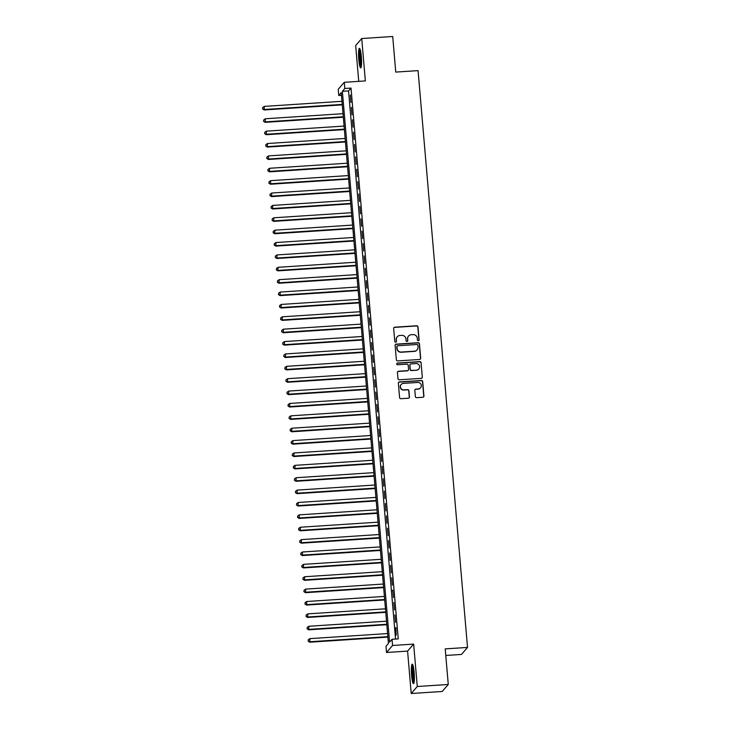 <?xml version="1.0" encoding="UTF-8"?>
<svg xmlns="http://www.w3.org/2000/svg" width="730" height="730" viewBox="0 0 730 730"><rect width="100%" height="100%" fill="white"/><g stroke="black" fill="none" stroke-linecap="round" stroke-linejoin="round"><path stroke-width="1.09" d="M418.327 340.718A0.858 0.849 40.9 0 0 419.111 339.806L417.998 326.903A1.232 1.205 40.9 0 0 416.684 325.762L394.784 327.195A1.232 1.205 40.9 0 0 393.671 328.491L394.775 341.403A0.858 0.849 40.9 0 0 396.28 341.905A0.858 0.849 40.9 0 0 396.481 341.284L396.335 339.614A3.942 3.86 40.9 0 1 399.894 335.471L401.719 335.353A3.942 3.86 40.9 0 1 405.944 338.985L406.09 340.664A0.858 0.849 40.9 0 0 407.596 341.166A0.858 0.849 40.9 0 0 407.796 340.545L407.65 338.875A3.942 3.86 40.9 0 1 411.209 334.732L413.034 334.614A3.942 3.86 40.9 0 1 417.259 338.245L417.405 339.924A0.858 0.849 40.9 0 0 418.327 340.718M418.819 340.518A0.858 0.849 40.9 0 0 418.947 339.998L417.834 327.086A1.232 1.205 40.9 0 0 416.52 325.954L394.62 327.387A1.232 1.205 40.9 0 0 393.881 327.706M396.189 341.996A0.858 0.849 40.9 0 0 396.317 341.476L396.335 339.614M407.504 341.257A0.858 0.849 40.9 0 0 407.632 340.737L407.65 338.875M414.147 672.43A9.791 1.387 -93.7 0 0 412.231 664.145A9.791 1.387 -93.7 0 0 411.592 675.387A9.791 1.387 -93.7 0 0 413.509 683.672A9.791 1.387 -93.7 0 0 414.147 672.43M361.35 56.639A9.791 1.387 -93.7 0 0 359.434 48.344A9.791 1.387 -93.7 0 0 358.795 59.586A9.791 1.387 -93.7 0 0 360.711 67.881A9.791 1.387 -93.7 0 0 361.35 56.639M415.343 396.527A1.232 1.205 40.9 0 0 416.666 397.668L422.807 397.266A1.232 1.205 40.9 0 0 423.92 395.97L422.697 381.635A1.232 1.205 40.9 0 0 421.374 380.494L399.474 381.927A1.232 1.205 40.9 0 0 398.361 383.223L399.593 397.558A1.232 1.205 40.9 0 0 400.907 398.699L408.335 398.215A1.232 1.205 40.9 0 0 409.448 396.919L408.919 390.778A1.232 1.205 40.9 0 0 407.596 389.647L403.918 389.884A3.294 3.23 40.9 0 1 401.144 384.482A3.294 3.23 40.9 0 1 403.362 383.387L417.779 382.447A3.294 3.23 40.9 0 1 420.544 387.849A3.294 3.23 40.9 0 1 418.336 388.944L415.936 389.099A1.232 1.205 40.9 0 0 414.822 390.395L415.343 396.527M392.037 639.298L392.567 645.484L386.508 652.483L385.978 646.296L388.433 643.458L341.22 92.646L338.757 95.484L338.227 89.297L344.286 82.298L344.815 88.485L342.361 91.323L389.583 642.135L392.037 639.298L398.233 638.887L351.011 88.084L344.815 88.485M344.286 82.298L365.356 80.921L361.724 38.526L392.713 36.5L395.76 72.087L418.071 70.627L467.519 647.437L445.209 648.888L448.266 684.475L417.277 686.501L413.645 644.106L392.567 645.484M419.567 359.479A1.232 1.205 40.9 0 0 420.681 358.184L419.458 343.848A1.232 1.205 40.9 0 0 418.135 342.717L396.235 344.14A1.232 1.205 40.9 0 0 395.122 345.436L396.353 359.771A1.232 1.205 40.9 0 0 397.668 360.912L419.567 359.479M421.073 362.737L422.305 377.082A1.232 1.205 40.9 0 1 421.192 378.368L399.292 379.801A1.232 1.205 40.9 0 1 397.969 378.669L397.448 372.528A1.232 1.205 40.9 0 1 398.553 371.241L407.44 370.657A1.232 1.205 40.9 0 0 408.554 369.362L408.198 365.292A1.232 1.205 40.9 0 0 406.884 364.16L397.631 364.763A0.858 0.849 40.9 0 1 396.91 363.348A0.858 0.849 40.9 0 1 397.485 363.056L419.75 361.605A1.232 1.205 40.9 0 1 421.073 362.737L422.305 377.082M448.266 684.475L442.207 691.474L411.218 693.5L417.277 686.501M361.724 38.526L355.665 45.525L358.74 81.349M350.938 102.446L350.309 95.019L350.938 102.446M352.006 114.829L351.367 107.401L352.006 114.829M353.065 127.203L352.426 119.775L353.065 127.203M354.123 139.576L353.493 132.157L354.123 139.576M355.191 151.959L354.552 144.531L355.191 151.959M356.249 164.332L355.61 156.913L356.249 164.332M357.308 176.715L356.669 169.287L357.308 176.715M358.375 189.088L357.737 181.661L358.375 189.088M359.434 201.471L358.795 194.043L359.434 201.471M360.492 213.844L359.853 206.417L360.492 213.844M361.551 226.227L360.921 218.799L361.551 226.227M362.618 238.601L361.98 231.173L362.618 238.601M363.677 250.983L363.038 243.555L363.677 250.983M364.735 263.357L364.097 255.929L364.735 263.357M365.803 275.739L365.164 268.312L365.803 275.739M366.862 288.113L366.223 280.685L366.862 288.113M367.92 300.495L367.281 293.068L367.92 300.495M368.978 312.869L368.349 305.441L368.978 312.869M370.046 325.251L369.407 317.824L370.046 325.251M371.105 337.625L370.466 330.197L371.105 337.625M372.163 349.998L371.534 342.58L372.163 349.998M373.231 362.381L372.592 354.953L373.231 362.381M374.289 374.755L373.651 367.336L374.289 374.755M375.348 387.137L374.709 379.709L375.348 387.137M376.406 399.511L375.777 392.083L376.406 399.511M377.474 411.893L376.835 404.466L377.474 411.893M378.532 424.267L377.894 416.839L378.532 424.267M379.591 436.649L378.961 429.222L379.591 436.649M380.659 449.023L380.02 441.595L380.659 449.023M381.717 461.406L381.078 453.978L381.717 461.406M382.776 473.779L382.137 466.351L382.776 473.779M383.834 486.162L383.204 478.734L383.834 486.162M384.902 498.535L384.263 491.108L384.902 498.535M385.96 510.918L385.321 503.49L385.96 510.918M387.019 523.291L386.389 515.864L387.019 523.291M388.086 535.674L387.447 528.246L388.086 535.674M389.145 548.048L388.506 540.62L389.145 548.048M390.203 560.421L389.565 553.002L390.203 560.421M391.271 572.804L390.632 565.376L391.271 572.804M392.329 585.177L391.691 577.758L392.329 585.177M393.388 597.56L392.749 590.132L393.388 597.56M394.446 609.933L393.817 602.505L394.446 609.933M395.514 622.316L394.875 614.888L395.514 622.316M351.011 88.084L348.557 90.912L395.55 639.069M395.523 627.736L396.162 635.164L395.97 627.709M445.774 655.458L461.47 654.436L467.519 647.437M413.645 644.106L407.586 651.105L411.218 693.5M407.586 651.105L386.508 652.483M341.448 95.311L338.757 95.484M348.557 90.912L342.361 91.323M392.338 590.606L392.795 590.579M408.481 336.138A3.942 3.86 40.9 0 0 407.486 339.067M397.166 336.877A3.942 3.86 40.9 0 0 396.171 339.806M420.316 359.16A1.232 1.205 40.9 0 0 420.516 358.375L419.294 344.04A1.232 1.205 40.9 0 0 417.971 342.899L396.071 344.332A1.232 1.205 40.9 0 0 395.332 344.651M417.87 345.299A0.858 0.849 40.9 0 0 416.94 344.505L397.722 345.755A0.858 0.849 40.9 0 0 396.938 346.668L397.093 348.429A3.942 3.86 40.9 0 0 401.317 352.061L414.457 351.203A3.942 3.86 40.9 0 0 418.016 347.06L417.87 345.299M397.065 346.148A0.858 0.849 40.9 0 0 396.773 346.85L396.938 346.668M417.022 349.989A3.942 3.86 40.9 0 1 414.293 351.385L401.153 352.243A3.942 3.86 40.9 0 1 396.928 348.612L396.773 346.85M421.931 378.058A1.232 1.205 40.9 0 0 422.141 377.264M408.179 370.338A1.232 1.205 40.9 0 1 407.276 370.849L398.398 371.424A1.232 1.205 40.9 0 0 397.649 371.743M420.909 362.929A1.232 1.205 40.9 0 0 419.586 361.797L397.321 363.248A0.858 0.849 40.9 0 0 396.837 363.449M416.657 370.055A3.294 3.23 40.9 0 0 419.276 365.374A3.294 3.23 40.9 0 0 416.1 363.558L411.017 363.887A1.232 1.205 40.9 0 0 409.904 365.183L410.251 369.252A1.232 1.205 40.9 0 0 411.574 370.384L416.492 370.247A3.294 3.23 40.9 0 0 418.783 369.051M410.114 364.398A1.232 1.205 40.9 0 0 409.74 365.374L409.904 365.183M416.492 370.247L411.41 370.575A1.232 1.205 40.9 0 1 410.087 369.444L409.74 365.374M420.462 387.94A3.294 3.23 40.9 0 1 418.171 389.136L415.772 389.291A1.232 1.205 40.9 0 0 415.032 389.61M401.071 384.573A3.294 3.23 40.9 0 0 403.754 390.076L403.918 389.884M409.074 397.896A1.232 1.205 40.9 0 0 409.284 397.102L408.754 390.97A1.232 1.205 40.9 0 0 407.431 389.838L403.754 390.076M423.555 396.947A1.232 1.205 40.9 0 0 423.756 396.162L422.533 381.827A1.232 1.205 40.9 0 0 421.21 380.686L399.31 382.118A1.232 1.205 40.9 0 0 398.571 382.438M341.959 101.315L264.296 106.388L264.151 109.956L342.26 104.855M262.745 108.797L262.636 107.566L262.581 108.989L264.561 109.482L342.224 104.408M262.636 107.566L264.296 106.388M264.151 109.956L262.581 108.989M361.35 66.33A8.468 1.195 86.3 0 1 359.963 59.331A8.468 1.195 86.3 0 1 360.273 49.804M360.666 51.447A7.838 1.113 -93.7 0 0 360.666 59.194A7.838 1.113 -93.7 0 0 361.523 64.651M359.99 49.001A9.727 1.378 -93.7 0 0 359.799 59.513A9.727 1.378 -93.7 0 0 361.177 67.16M414.147 682.121A8.468 1.195 86.3 0 1 412.815 675.816A8.468 1.195 86.3 0 1 412.687 667.247A8.468 1.195 86.3 0 1 413.061 665.605M413.454 667.238A7.838 1.113 -93.7 0 0 413.39 667.695A7.838 1.113 -93.7 0 0 414.321 680.451M412.779 664.793A9.727 1.378 -93.7 0 0 412.514 666.271A9.727 1.378 -93.7 0 0 412.596 675.414A9.727 1.378 -93.7 0 0 413.965 682.961M343.018 113.688L265.355 118.762L265.209 122.33L343.328 117.229M263.804 121.18L263.703 119.939L263.639 121.372L265.62 121.855L343.282 116.782M263.703 119.939L265.355 118.762M265.209 122.33L263.639 121.372M344.085 126.071L266.413 131.144L266.277 134.712L344.387 129.602M264.871 133.554L264.762 132.322L264.707 133.745L266.678 134.238L344.35 129.164M264.762 132.322L266.413 131.144M266.277 134.712L264.707 133.745M345.144 138.445L267.481 143.518L267.335 147.086L345.445 141.985M265.93 145.936L265.82 144.695L265.766 146.119L267.746 146.611L345.409 141.538M265.82 144.695L267.481 143.518M267.335 147.086L265.766 146.119M346.202 150.827L268.54 155.901L268.394 159.468L346.504 154.358M266.988 158.31L266.888 157.078L266.824 158.501L268.804 158.994L346.467 153.921M266.888 157.078L268.54 155.901M268.394 159.468L266.824 158.501M347.261 163.201L269.598 168.274L269.452 171.842L347.571 166.741M268.056 170.692L267.946 169.451L267.892 170.875L269.863 171.368L347.535 166.294M267.946 169.451L269.598 168.274M269.452 171.842L267.892 170.875M348.329 175.583L270.666 180.657L270.52 184.225L348.63 179.115M269.115 183.066L269.005 181.834L268.95 183.257L270.93 183.75L348.593 178.677M269.005 181.834L270.666 180.657M270.52 184.225L268.95 183.257M349.387 187.957L271.724 193.03L271.578 196.598L349.688 191.497M270.173 195.448L270.073 194.207L270.009 195.631L271.989 196.124L349.652 191.05M270.073 194.207L271.724 193.03M271.578 196.598L270.009 195.631M350.446 200.339L272.783 205.413L272.637 208.981L350.756 203.871M271.231 207.822L271.131 206.581L271.067 208.013L273.047 208.506L350.71 203.433M271.131 206.581L272.783 205.413M272.637 208.981L271.067 208.013M351.513 212.713L273.841 217.786L273.704 221.354L351.814 216.253M272.299 220.204L272.19 218.964L272.135 220.387L274.106 220.88L351.778 215.806M272.19 218.964L273.841 217.786M273.704 221.354L272.135 220.387M352.572 225.086L274.909 230.169L274.763 233.737L352.873 228.627M273.358 232.578L273.248 231.337L273.193 232.77L275.173 233.262L352.836 228.189M273.248 231.337L274.909 230.169M274.763 233.737L273.193 232.77M353.63 237.469L275.967 242.543L275.821 246.11L353.931 241.01M274.416 244.961L274.316 243.72L274.252 245.143L276.232 245.636L353.895 240.562M274.316 243.72L275.967 242.543M275.821 246.11L274.252 245.143M354.689 249.843L277.026 254.925L276.889 258.484L354.999 253.383M275.484 257.334L275.374 256.093L275.32 257.526L277.291 258.018L354.962 252.945M275.374 256.093L277.026 254.925M276.889 258.484L275.32 257.526M355.756 262.225L278.094 267.299L277.947 270.866L356.058 265.766M276.542 269.708L276.433 268.476L276.378 269.899L278.358 270.392L356.021 265.318M276.433 268.476L278.094 267.299M277.947 270.866L276.378 269.899M356.815 274.599L279.152 279.672L279.006 283.24L357.116 278.139M277.601 282.09L277.5 280.849L277.437 282.282L279.417 282.775L357.079 277.692M277.5 280.849L279.152 279.672M279.006 283.24L277.437 282.282M357.873 286.981L280.21 292.055L280.065 295.623L358.184 290.522M278.659 294.464L278.559 293.232L278.504 294.655L280.475 295.148L358.138 290.075M278.559 293.232L280.21 292.055M280.065 295.623L278.504 294.655M358.941 299.355L281.269 304.428L281.132 307.996L359.242 302.895M279.727 306.846L279.617 305.605L279.563 307.038L281.543 307.531L359.206 302.448M279.617 305.605L281.269 304.428M281.132 307.996L279.563 307.038M359.999 311.737L282.337 316.811L282.191 320.379L360.301 315.278M280.785 319.22L280.676 317.988L280.621 319.411L282.601 319.904L360.264 314.831M280.676 317.988L282.337 316.811M282.191 320.379L280.621 319.411M361.058 324.111L283.395 329.184L283.249 332.752L361.359 327.651M281.844 331.602L281.743 330.362L281.68 331.794L283.66 332.278L361.323 327.204M281.743 330.362L283.395 329.184M283.249 332.752L281.68 331.794M362.126 336.493L284.454 341.567L284.317 345.135L362.427 340.025M282.911 343.976L282.802 342.744L282.747 344.168L284.718 344.66L362.39 339.587M282.802 342.744L284.454 341.567M284.317 345.135L282.747 344.168M363.184 348.867L285.521 353.94L285.375 357.508L363.485 352.407M283.97 356.359L283.861 355.118L283.806 356.541L285.786 357.034L363.449 351.96M283.861 355.118L285.521 353.94M285.375 357.508L283.806 356.541M364.243 361.25L286.58 366.323L286.434 369.891L364.544 364.781M285.029 368.732L284.928 367.5L284.864 368.924L286.844 369.416L364.507 364.343M284.928 367.5L286.58 366.323M286.434 369.891L284.864 368.924M365.301 373.623L287.638 378.697L287.492 382.264L365.611 377.164M286.096 381.115L285.987 379.874L285.932 381.297L287.903 381.79L365.566 376.716M285.987 379.874L287.638 378.697M287.492 382.264L285.932 381.297M366.369 386.006L288.697 391.079L288.56 394.647L366.67 389.537M287.155 393.488L287.045 392.256L286.99 393.68L288.971 394.173L366.633 389.099M287.045 392.256L288.697 391.079M288.56 394.647L286.99 393.68M367.427 398.379L289.764 403.453L289.618 407.021L367.728 401.92M288.213 405.871L288.104 404.63L288.049 406.053L290.029 406.546L367.692 401.473M288.104 404.63L289.764 403.453M289.618 407.021L288.049 406.053M368.486 410.762L290.823 415.835L290.677 419.403L368.787 414.293M289.272 418.244L289.171 417.003L289.107 418.436L291.087 418.929L368.75 413.855M289.171 417.003L290.823 415.835M290.677 419.403L289.107 418.436M369.553 423.135L291.881 428.209L291.745 431.777L369.854 426.676M290.339 430.627L290.23 429.386L290.175 430.81L292.146 431.302L369.818 426.229M290.23 429.386L291.881 428.209M291.745 431.777L290.175 430.81M370.612 435.509L292.949 440.591L292.803 444.159L370.913 439.049M291.398 443L291.288 441.76L291.233 443.192L293.214 443.685L370.876 438.611M291.288 441.76L292.949 440.591M292.803 444.159L291.233 443.192M371.67 447.891L294.007 452.965L293.862 456.533L371.971 451.432M292.456 455.383L292.356 454.142L292.292 455.566L294.272 456.058L371.935 450.985M292.356 454.142L294.007 452.965M293.862 456.533L292.292 455.566M372.729 460.265L295.066 465.348L294.92 468.906L373.039 463.805M293.524 467.757L293.414 466.516L293.36 467.948L295.331 468.441L372.993 463.368M293.414 466.516L295.066 465.348M294.92 468.906L293.36 467.948M373.796 472.648L296.134 477.721L295.988 481.289L374.098 476.188M294.582 480.13L294.473 478.898L294.418 480.322L296.398 480.814L374.061 475.741M294.473 478.898L296.134 477.721M295.988 481.289L294.418 480.322M374.855 485.021L297.192 490.095L297.046 493.662L375.156 488.562M295.641 492.513L295.531 491.272L295.477 492.704L297.457 493.197L375.12 488.114M295.531 491.272L297.192 490.095M297.046 493.662L295.477 492.704M375.913 497.404L298.251 502.477L298.105 506.045L376.224 500.944M296.699 504.886L296.599 503.654L296.535 505.078L298.515 505.571L376.178 500.497M296.599 503.654L298.251 502.477M298.105 506.045L296.535 505.078M376.981 509.777L299.309 514.851L299.172 518.419L377.282 513.318M297.767 517.269L297.657 516.028L297.603 517.461L299.574 517.953L377.246 512.871M297.657 516.028L299.309 514.851M299.172 518.419L297.603 517.461M378.04 522.16L300.377 527.233L300.231 530.801L378.341 525.7M298.826 529.642L298.716 528.411L298.661 529.834L300.641 530.327L378.304 525.253M298.716 528.411L300.377 527.233M300.231 530.801L298.661 529.834M379.098 534.533L301.435 539.607L301.289 543.175L379.399 538.074M299.884 542.025L299.784 540.784L299.72 542.217L301.7 542.7L379.363 537.627M299.784 540.784L301.435 539.607M301.289 543.175L299.72 542.217M380.157 546.916L302.494 551.989L302.348 555.557L380.467 550.447M300.952 554.398L300.842 553.167L300.787 554.59L302.758 555.083L380.43 550.009M300.842 553.167L302.494 551.989M302.348 555.557L300.787 554.59M381.224 559.289L303.561 564.363L303.415 567.931L381.525 562.83M302.01 566.781L301.901 565.54L301.846 566.964L303.826 567.456L381.489 562.383M301.901 565.54L303.561 564.363M303.415 567.931L301.846 566.964M382.283 571.672L304.62 576.746L304.474 580.313L382.584 575.203M303.069 579.155L302.968 577.923L302.904 579.346L304.885 579.839L382.547 574.765M302.968 577.923L304.62 576.746M304.474 580.313L302.904 579.346M383.341 584.046L305.678 589.119L305.532 592.687L383.651 587.586M304.127 591.537L304.027 590.296L303.963 591.72L305.943 592.212L383.606 587.139M304.027 590.296L305.678 589.119M305.532 592.687L303.963 591.72M384.409 596.428L306.737 601.502L306.6 605.07L384.71 599.96M305.195 603.911L305.085 602.67L305.03 604.102L307.001 604.595L384.673 599.522M305.085 602.67L306.737 601.502M306.6 605.07L305.03 604.102M385.467 608.802L307.804 613.875L307.659 617.443L385.768 612.342M306.253 616.293L306.144 615.052L306.089 616.476L308.069 616.969L385.732 611.895M306.144 615.052L307.804 613.875M307.659 617.443L306.089 616.476M386.526 621.184L308.863 626.258L308.717 629.826L386.827 624.716M307.312 628.667L307.211 627.426L307.148 628.858L309.128 629.351L386.791 624.278M307.211 627.426L308.863 626.258M308.717 629.826L307.148 628.858M387.584 633.558L309.921 638.631L309.785 642.199L387.895 637.098M308.379 641.049L308.27 639.808L308.215 641.232L310.186 641.725L387.858 636.651M308.27 639.808L309.921 638.631M309.785 642.199L308.215 641.232"/></g></svg>
